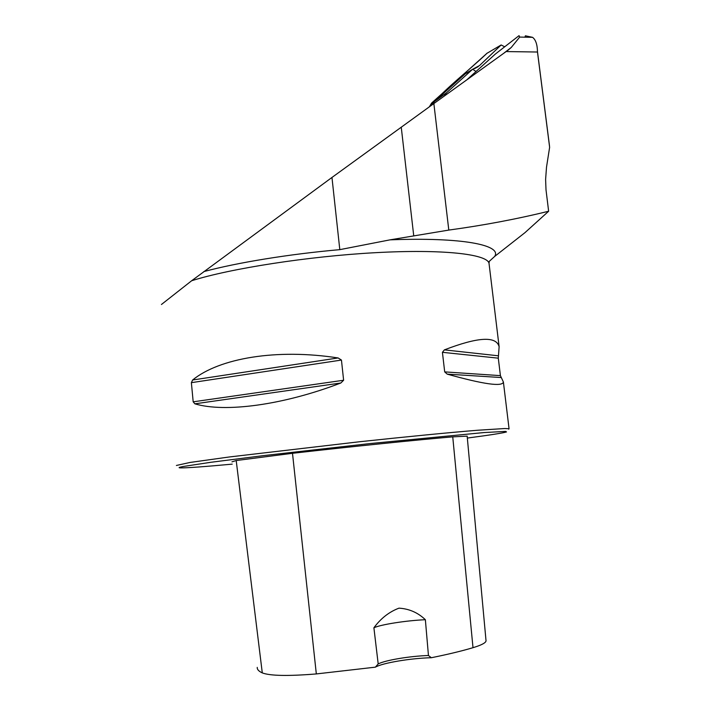 <?xml version="1.0" encoding="UTF-8"?>
<svg xmlns="http://www.w3.org/2000/svg" width="711" height="711" viewBox="0 0 711 711"><rect width="100%" height="100%" fill="white"/><g stroke="black" fill="none" stroke-linecap="round" stroke-linejoin="round"><path stroke-width="1.07" d="M506.028 51.565L537.48 52.019L549.63 147.275L546.51 167.165L545.613 179.394L546.004 189.793L548.634 211.238C516.853 219.059 483.569 225.334 448.801 230.08L433.861 103.566L508.196 50.081L511.262 47.468L519.688 37.079L519.039 35.657L495.283 54.116L466.914 79.748M549.63 147.275L545.141 111.769M161.433 304.495L191.659 280.738C230.542 268.447 308.61 256.298 375.461 252.681C442.455 249.01 486.36 254.04 488.99 263.079L489.186 264.696M433.861 103.566L331.966 177.457L191.659 280.738M203.808 271.602C237.172 262.617 289.181 254.103 339.805 249.65L390.046 239.847C462.505 237.047 502.268 245.144 494.669 256.431L524.94 232.675L548.634 211.238M494.669 256.431L488.475 262.083M448.801 230.08L390.046 239.847M508.694 429.168L509.058 428.742L504.828 428.529L477.401 430.262C449.965 432.492 407.083 436.661 359.517 441.753L229.182 456.986L190.104 462.443L176.399 465.465M191.375 382.66L192.619 380.003C219.45 358.077 276.837 348.408 338.134 357.953L341.449 360.059L343.617 380.243L340.827 383.007C282.782 405.234 224.667 412.798 194.876 403.821L193.188 401.822L191.375 382.66L341.449 360.059M442.42 352.318L444.375 349.874C478.005 336.943 496.26 335.885 499.122 346.71L498.295 358.166L500.411 375.63L503.397 382.029C502.401 386.944 483.667 384.313 447.201 374.128L444.695 371.889L442.42 352.318L498.295 358.166M378.19 663.923L375.381 667.158C382.598 662.901 410.922 658.19 431.355 657.728L428.449 655.498L425.365 619.716C417.97 612.633 409.18 608.785 398.995 608.154C389.184 611.842 380.812 618.383 373.897 627.777L378.19 663.923C385.38 660.172 409.98 656.084 428.449 655.498M431.355 657.728C447.814 654.396 461.697 651.054 473.002 647.685C481.391 645.144 485.737 642.877 486.04 640.878L485.995 640.309M467.163 436.136L452.747 436.865C418.157 439.78 352.772 446.455 292.497 453.298L236.203 460.541L231.946 461.857M257.249 667.371C257.035 669.415 258.715 671.255 262.288 672.908C270.144 675.877 288.151 676.223 316.324 673.93L375.381 667.158M467.34 438.065C489.986 435.07 503.041 433.026 506.508 431.933L505.681 431.399L483.978 432.564L369.764 443.593L263.861 455.573L210.758 462.301L182.834 466.558C178.745 467.385 178.034 467.829 180.692 467.9C187.251 467.954 204.43 466.7 232.23 464.141M425.365 619.716C406.594 620.499 380.785 624.507 373.897 627.777M524.949 37.176L525.393 35.799L532.557 37.328C535.667 39.647 537.303 44.411 537.472 51.636L537.48 52.019M476.015 71.527L472.699 69.225L465.509 73.642L471.837 69.794M444.455 95.932L446.455 92.848L472.646 69.243M431.621 103.051L429.373 106.801C447.263 86.813 468.647 70.7 487.257 53.041L431.621 103.051L434.474 101.495L466.292 72.842M472.993 69.154L479.552 65.536L501.148 44.971L486.724 53.449M446.455 92.848L434.474 101.495L432.395 104.624M504.694 46.802L501.148 44.971M479.552 65.536L472.699 69.225M504.357 52.774L511.262 47.468M473.002 647.685L452.747 436.865M316.324 673.93L292.497 453.298M262.288 672.908L236.203 460.541M194.876 403.821L340.827 383.007M193.188 401.822L343.617 380.243M192.619 380.003L338.134 357.953M444.375 349.874L498.429 355.811M444.695 371.889L500.411 375.63M447.201 374.128L501.059 377.532M339.805 249.65L331.966 177.457M413.722 235.697L401.244 127.162M488.493 262.101L489.292 261.639L488.99 263.079L499.122 346.71M503.397 382.029L509.058 428.742M486.04 640.878L467.154 436.056M549.479 145.755L537.472 51.636M519.688 37.079L532.557 37.319M434.412 101.557L446.392 92.91M465.509 73.642L468.62 71.935M474.593 68.647L478.299 66.603"/></g></svg>
